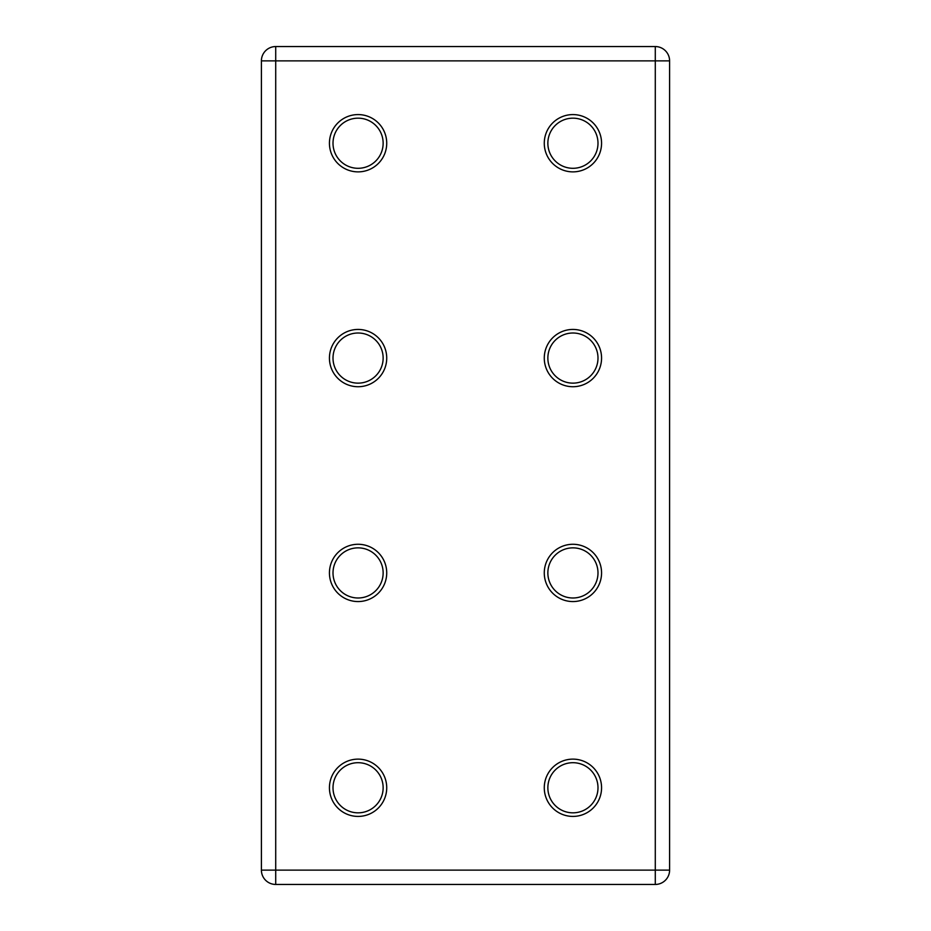 <?xml version="1.0" encoding="UTF-8"?>
<svg xmlns="http://www.w3.org/2000/svg" width="931" height="931" viewBox="0 0 931 931"><rect width="100%" height="100%" fill="white"/><g stroke="black" fill="none" stroke-linecap="round" stroke-linejoin="round"><path stroke-width="1.4" d="M358.074 601.566A28.652 28.652 0 0 1 329.434 572.926A28.652 28.652 0 0 1 358.074 544.274A28.652 28.652 0 0 1 386.726 572.926A28.652 28.652 0 0 1 358.074 601.566M358.074 547.859A25.067 25.067 0 0 0 333.007 572.926A25.067 25.067 0 0 0 358.074 597.993A25.067 25.067 0 0 0 383.141 572.926A25.067 25.067 0 0 0 358.074 547.859M358.074 386.726A28.652 28.652 0 0 1 329.434 358.074A28.652 28.652 0 0 1 358.074 329.434A28.652 28.652 0 0 1 386.726 358.074A28.652 28.652 0 0 1 358.074 386.726M358.074 333.007A25.067 25.067 0 0 0 333.007 358.074A25.067 25.067 0 0 0 358.074 383.141A25.067 25.067 0 0 0 383.141 358.074A25.067 25.067 0 0 0 358.074 333.007M572.926 386.726A28.652 28.652 0 0 1 544.274 358.074A28.652 28.652 0 0 1 572.926 329.434A28.652 28.652 0 0 1 601.566 358.074A28.652 28.652 0 0 1 572.926 386.726M572.926 333.007A25.067 25.067 0 0 0 547.859 358.074A25.067 25.067 0 0 0 572.926 383.141A25.067 25.067 0 0 0 597.993 358.074A25.067 25.067 0 0 0 572.926 333.007M572.926 601.566A28.652 28.652 0 0 1 544.274 572.926A28.652 28.652 0 0 1 572.926 544.274A28.652 28.652 0 0 1 601.566 572.926A28.652 28.652 0 0 1 572.926 601.566M572.926 547.859A25.067 25.067 0 0 0 547.859 572.926A25.067 25.067 0 0 0 572.926 597.993A25.067 25.067 0 0 0 597.993 572.926A25.067 25.067 0 0 0 572.926 547.859M358.074 171.874A28.652 28.652 0 0 1 329.434 143.234A28.652 28.652 0 0 1 358.074 114.583A28.652 28.652 0 0 1 386.726 143.234A28.652 28.652 0 0 1 358.074 171.874M358.074 118.167A25.067 25.067 0 0 0 333.007 143.234A25.067 25.067 0 0 0 358.074 168.302A25.067 25.067 0 0 0 383.141 143.234A25.067 25.067 0 0 0 358.074 118.167M572.926 171.874A28.652 28.652 0 0 1 544.274 143.234A28.652 28.652 0 0 1 572.926 114.583A28.652 28.652 0 0 1 601.566 143.234A28.652 28.652 0 0 1 572.926 171.874M572.926 118.167A25.067 25.067 0 0 0 547.859 143.234A25.067 25.067 0 0 0 572.926 168.302A25.067 25.067 0 0 0 597.993 143.234A25.067 25.067 0 0 0 572.926 118.167M358.074 816.417A28.652 28.652 0 0 1 329.434 787.766A28.652 28.652 0 0 1 358.074 759.126A28.652 28.652 0 0 1 386.726 787.766A28.652 28.652 0 0 1 358.074 816.417M358.074 762.698A25.067 25.067 0 0 0 333.007 787.766A25.067 25.067 0 0 0 358.074 812.833A25.067 25.067 0 0 0 383.141 787.766A25.067 25.067 0 0 0 358.074 762.698M572.926 816.417A28.652 28.652 0 0 1 544.274 787.766A28.652 28.652 0 0 1 572.926 759.126A28.652 28.652 0 0 1 601.566 787.766A28.652 28.652 0 0 1 572.926 816.417M572.926 762.698A25.067 25.067 0 0 0 547.859 787.766A25.067 25.067 0 0 0 572.926 812.833A25.067 25.067 0 0 0 597.993 787.766A25.067 25.067 0 0 0 572.926 762.698M261.402 870.124L261.402 60.876A14.326 14.326 0 0 1 275.716 46.55L655.284 46.55A14.326 14.326 0 0 1 669.598 60.876L669.598 870.124A14.326 14.326 0 0 1 655.284 884.45L275.716 884.45A14.326 14.326 0 0 1 261.402 870.124A14.326 14.326 0 0 0 275.716 884.45L275.716 870.124L655.284 870.124L655.284 60.876L275.716 60.876L275.716 870.124L261.402 870.124M655.284 46.55A14.326 14.326 0 0 1 669.598 60.876L655.284 60.876L655.284 46.55M669.598 870.124A14.326 14.326 0 0 1 655.284 884.45L655.284 870.124L669.598 870.124M261.402 60.876A14.326 14.326 0 0 1 275.716 46.55L275.716 60.876L261.402 60.876"/></g></svg>
